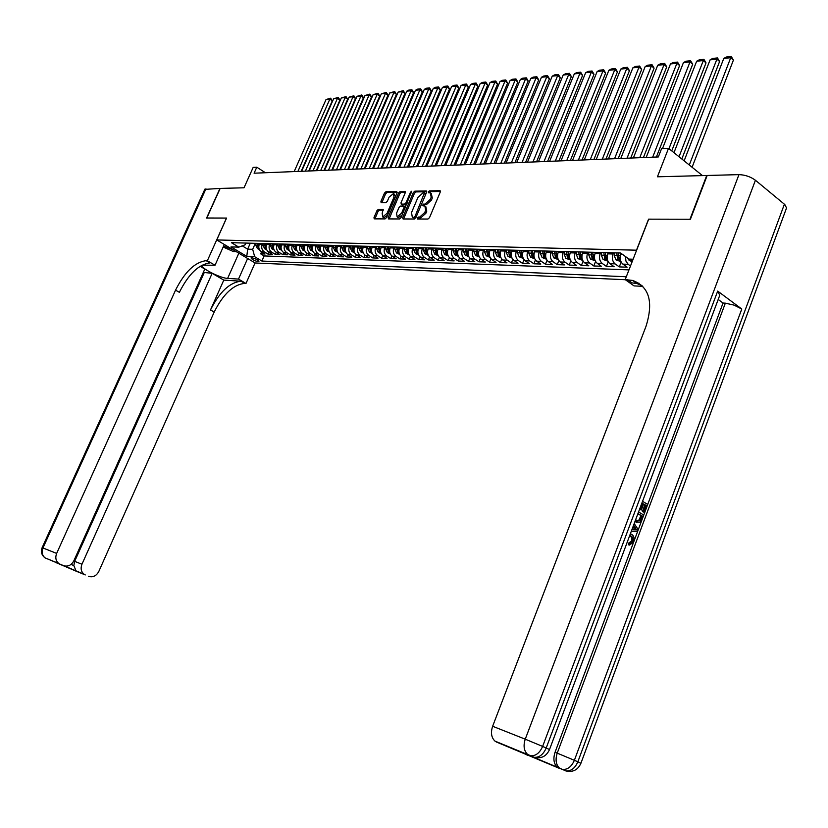 <?xml version="1.0" encoding="UTF-8"?>
<svg xmlns="http://www.w3.org/2000/svg" width="828" height="828" viewBox="0 0 828 828"><rect width="100%" height="100%" fill="white"/><g stroke="black" fill="none" stroke-linecap="round" stroke-linejoin="round"><path stroke-width="1.24" d="M417.291 218.023L417.55 219.006L427.941 219.037L429.525 217.619L440.258 192.065L440.03 190.688L429.411 190.875L428.314 191.868L428.48 192.821L430.436 192.872L431.171 197.261L430.281 199.372L425.25 203.916L422.808 204.92L422.973 205.882L424.899 205.944L425.633 210.384L424.743 212.506L419.713 217.029L417.291 218.023M425.758 206.524L426.772 211.15L425.882 213.272L420.852 217.795L419.517 217.795L418.347 219.006M440.424 191.454L430.539 191.651L429.38 192.821M431.295 193.462L432.299 198.037L431.409 200.148L426.379 204.682L425.033 204.692L423.874 205.893M258.274 261.689L258.936 261.544C258.077 259.94 255.655 258.667 251.691 257.736L251.039 257.881C251.909 259.495 254.31 260.758 258.274 261.689M378.427 209.287L376.947 210.654L374.008 217.516L374.194 218.861L385.061 218.913L386.572 217.536L397.078 192.872L396.736 191.527L385.941 191.744L384.451 193.11L380.921 201.37L381.108 202.694L385.838 202.663L387.328 201.287L389.088 197.178L393.476 193.535L394.004 197.095L387.08 213.313L382.712 216.946L382.184 213.324L383.147 209.287L378.427 209.287L379.545 210.033L378.054 211.388L374.96 218.882M636.525 250.108L648.572 219.151L689.962 219.254L706.719 175.495L657.422 176.799L668.538 148.305L661.582 148.626L658.332 156.947L254.092 173.197L256.794 167.184L253.192 167.349L244.022 187.79L220.176 188.422L206.803 218.012L226.572 218.064L216.75 239.944L636.639 250.191M402.698 217.567L403.06 218.965L414.331 218.996L415.894 217.588L426.565 192.324L426.337 190.957L414.838 191.164L413.307 192.572L402.698 217.567L403.671 218.965M399.52 218.954L388.518 218.923L388.177 217.547L398.703 192.841L400.214 191.465L405.078 191.382L405.275 192.717L401.011 202.767L401.218 204.123L404.499 204.112L406.03 202.715L410.491 192.21L411.671 191.247L401.052 217.567L399.52 218.954M261.555 251.888L260.685 253.854L265.043 254.01L261.275 251.722L264.194 251.826C261.814 249.994 261.151 247.52 262.217 244.384L262.6 243.515M268.852 252.126L267.972 254.113L272.391 254.279L268.603 251.971L271.574 252.074C269.172 250.232 268.51 247.738 269.576 244.591L269.969 243.711M276.252 252.354L275.362 254.382L279.843 254.548L276.045 252.229L279.046 252.333C276.645 250.48 275.983 247.965 277.049 244.788L277.442 243.908M283.756 252.592L282.855 254.662L287.399 254.827L283.58 252.488L286.633 252.592C284.221 250.729 283.549 248.193 284.635 244.995L285.018 244.115M291.363 252.83L290.452 254.931L295.058 255.107L291.228 252.747L294.323 252.85C291.901 250.977 291.228 248.431 292.315 245.212L292.708 244.312M299.084 253.078L298.152 255.21L302.831 255.386L298.991 253.016L302.116 253.12C299.695 251.236 299.022 248.669 300.109 245.419L300.502 244.519M306.909 253.327L305.967 255.5L310.707 255.676L306.857 253.285L310.034 253.399C307.592 251.495 306.929 248.907 308.016 245.637L308.42 244.736M313.212 244.86L312.818 245.771C311.721 249.052 312.394 251.65 314.837 253.565L313.895 255.79L318.697 255.966L314.837 253.565L318.055 253.668C315.613 251.753 314.94 249.145 316.048 245.854L316.441 244.943M321.316 245.078L320.912 245.988C319.815 249.3 320.488 251.909 322.93 253.834L321.926 256.08L326.812 256.256L322.93 253.834L326.201 253.948C323.748 252.022 323.075 249.394 324.183 246.082L324.586 245.16M331.086 254.082L330.093 256.38L335.04 256.556L331.148 254.124L334.471 254.237C332.007 252.292 331.335 249.642 332.442 246.309L332.846 245.378M339.376 254.331L338.373 256.68L343.392 256.856L339.49 254.403L342.854 254.527C340.391 252.561 339.708 249.901 340.825 246.537L341.229 245.606M347.791 254.6L346.766 256.98L351.869 257.166L347.946 254.693L351.372 254.817C348.888 252.84 348.215 250.159 349.333 246.765L349.737 245.833M356.34 254.858L355.295 257.291L360.47 257.477L356.537 254.993L360.014 255.107C357.53 253.12 356.847 250.418 357.975 247.003L358.379 246.061M365.013 255.127L363.947 257.611L369.205 257.798L365.262 255.293L368.781 255.417C366.286 253.409 365.614 250.687 366.742 247.241L367.146 246.289M373.811 255.386L372.735 257.932L378.075 258.119L374.111 255.593L377.692 255.717C375.187 253.699 374.504 250.956 375.643 247.489L376.057 246.527M382.753 255.655L381.656 258.253L387.069 258.45L383.095 255.904L386.738 256.028C384.223 253.999 383.54 251.236 384.689 247.738L385.092 246.765M391.83 255.935L390.712 258.584L396.208 258.781L392.224 256.214L395.919 256.349C393.404 254.299 392.72 251.505 393.869 247.986L394.283 247.013M401.052 256.204L399.914 258.916L405.492 259.123L401.497 256.535L405.244 256.659C402.719 254.6 402.035 251.795 403.195 248.245L403.609 247.261M410.419 256.483L409.249 259.257L414.921 259.464L410.916 256.856L414.724 256.99C412.189 254.91 411.506 252.085 412.665 248.503L413.079 247.51M419.931 256.763L418.74 259.599L424.505 259.806L420.479 257.187L424.35 257.322C421.804 255.221 421.121 252.374 422.29 248.762L422.704 247.769M429.587 257.053L428.376 259.951L434.234 260.168L430.198 257.518L434.131 257.653C431.574 255.541 430.891 252.664 432.061 249.031L432.485 248.027M439.409 257.332L438.167 260.313L444.118 260.52L440.072 257.86L444.067 257.994C441.51 255.873 440.817 252.975 441.997 249.3L442.421 248.286M449.387 257.622L448.124 260.665L454.168 260.892L450.111 258.201L454.168 258.346C451.602 256.194 450.908 253.275 452.098 249.58L452.523 248.555M459.53 257.912L458.236 261.037L464.384 261.265L460.306 258.553L464.436 258.698C461.858 256.535 461.175 253.585 462.366 249.859L462.79 248.835M469.838 258.201L468.513 261.41L474.765 261.638L470.677 258.916L474.868 259.05C472.291 256.877 471.598 253.906 472.798 250.149L473.223 249.104M480.312 258.491L478.957 261.793L485.311 262.021L481.213 259.267L485.477 259.423C482.89 257.218 482.196 254.227 483.407 250.439L483.831 249.394M490.973 258.791L489.586 262.176L496.044 262.414L491.935 259.64L496.272 259.785C493.674 257.57 492.981 254.558 494.192 250.739L494.626 249.673M501.799 259.092L500.381 262.569L506.953 262.807L502.834 260.013L507.243 260.168C504.645 257.932 503.952 254.889 505.163 251.039L505.597 249.963M512.822 259.381L511.373 262.973L518.049 263.211L513.919 260.396L518.4 260.551C515.792 258.295 515.099 255.221 516.32 251.339L516.765 250.263M524.031 259.681L522.54 263.376L529.33 263.625L525.19 260.779L529.754 260.934C527.136 258.667 526.442 255.573 527.674 251.65L528.119 250.563M535.437 259.982L533.905 263.79L540.819 264.039L536.658 261.172L541.305 261.337C538.686 259.04 537.993 255.924 539.225 251.971L539.67 250.874M547.039 260.282L545.466 264.215L552.504 264.463L548.333 261.576L553.063 261.741C550.434 259.423 549.74 256.276 550.982 252.292L551.427 251.184M558.848 260.592L557.234 264.639L564.385 264.898L560.214 261.99L565.027 262.145C562.388 259.816 561.694 256.639 562.947 252.612L563.392 251.495M570.865 260.892L569.209 265.074L576.485 265.343L572.303 262.404L577.199 262.569C574.56 260.22 573.866 257.011 575.118 252.954L575.563 251.826M583.098 261.193L581.391 265.519L588.811 265.788L584.609 262.818L589.598 262.993C586.948 260.623 586.255 257.384 587.518 253.285L587.963 252.157M595.56 261.493L593.8 265.964L601.345 266.243L597.143 263.252L602.215 263.428C599.565 261.037 598.872 257.767 600.145 253.637L600.59 252.488M608.249 261.793L606.427 266.43L614.117 266.709L609.905 263.687L615.069 263.873C612.42 261.451 611.726 258.16 612.999 253.989L613.455 252.83M621.166 262.083L619.292 266.895L627.127 267.185L622.904 264.132L628.173 264.318L625.927 261.089L625.523 256.577M261.275 251.722C258.895 249.901 258.232 247.427 259.288 244.301L259.681 243.442M268.603 251.971C266.212 250.139 265.55 247.644 266.626 244.508L267.009 243.639M276.045 252.229C273.644 250.377 272.981 247.872 274.047 244.705L274.441 243.836M283.58 252.488C281.178 250.625 280.506 248.1 281.582 244.912L281.975 244.032M291.228 252.747C288.817 250.874 288.144 248.338 289.231 245.129L289.624 244.239M298.991 253.016C296.559 251.132 295.896 248.566 296.983 245.336L297.376 244.436M306.857 253.285C304.425 251.391 303.752 248.814 304.839 245.554L305.242 244.653M331.148 254.124C328.695 252.178 328.012 249.549 329.13 246.216L329.523 245.295M339.49 254.403C337.017 252.457 336.344 249.797 337.462 246.444L337.865 245.512M347.946 254.693C345.473 252.726 344.8 250.056 345.918 246.672L346.321 245.74M356.537 254.993C354.053 253.006 353.38 250.315 354.508 246.91L354.912 245.968M365.262 255.293C362.767 253.296 362.084 250.584 363.223 247.148L363.627 246.195M374.111 255.593C371.617 253.585 370.934 250.853 372.072 247.396L372.476 246.433M383.095 255.904C380.59 253.875 379.907 251.122 381.056 247.634L381.46 246.672M392.224 256.214C389.709 254.175 389.025 251.401 390.174 247.882L390.588 246.91M401.497 256.535C398.972 254.475 398.289 251.681 399.448 248.141L399.862 247.158M410.916 256.856C408.38 254.786 407.697 251.96 408.856 248.4L409.27 247.406M420.479 257.187C417.943 255.096 417.25 252.25 418.419 248.659L418.833 247.665M430.198 257.518C427.652 255.417 426.958 252.55 428.138 248.928L428.552 247.924M440.072 257.86C437.515 255.738 436.832 252.85 438.002 249.197L438.426 248.183M450.111 258.201C447.544 256.069 446.851 253.151 448.041 249.466L448.465 248.452M460.306 258.553C457.739 256.401 457.046 253.461 458.236 249.745L458.66 248.721M470.677 258.916C468.099 256.732 467.406 253.782 468.607 250.035L469.031 249M481.213 259.267C478.625 257.084 477.942 254.092 479.143 250.325L479.567 249.28M491.935 259.64C489.338 257.436 488.644 254.424 489.855 250.615L490.29 249.559M502.834 260.013C500.236 257.787 499.543 254.755 500.754 250.915L501.188 249.849M513.919 260.396C511.311 258.15 510.617 255.086 511.839 251.215L512.273 250.139M525.19 260.779C522.582 258.522 521.888 255.428 523.11 251.526L523.544 250.439M536.658 261.172C534.039 258.895 533.346 255.78 534.577 251.836L535.023 250.749M548.333 261.576C545.704 259.278 545.01 256.131 546.252 252.157L546.697 251.06M560.214 261.99C557.586 259.661 556.892 256.494 558.134 252.488L558.579 251.37M572.303 262.404C569.664 260.054 568.971 256.866 570.223 252.819L570.668 251.691M584.609 262.818C581.97 260.458 581.277 257.239 582.529 253.151L582.984 252.022M597.143 263.252C594.494 260.872 593.8 257.611 595.063 253.492L595.518 252.354M609.905 263.687C607.245 261.286 606.551 258.005 607.824 253.844L608.28 252.695M622.904 264.132C620.244 261.71 619.551 258.398 620.824 254.196L621.135 253.399M625.357 279.719L255.117 262.973L216.75 239.944M260.685 253.854L264.132 255.935L261.876 261.048L626.299 276.759M261.876 261.048L254.662 256.69L246.785 256.38L231.002 246.899L238.816 247.137L231.436 242.687L620.617 253.016L628.99 259.092L633.12 259.226M630.491 265.995L628.173 264.318M619.292 266.895L615.069 263.873M606.427 266.43L602.215 263.428M593.8 265.964L589.598 262.993M581.391 265.519L577.199 262.569M569.209 265.074L565.027 262.145M557.234 264.639L553.063 261.741M545.466 264.215L541.305 261.337M533.905 263.79L529.754 260.934M522.54 263.376L518.4 260.551M511.373 262.973L507.243 260.168M500.381 262.569L496.272 259.785M489.586 262.176L485.477 259.423M478.957 261.793L474.868 259.05M468.513 261.41L464.436 258.698M458.236 261.037L454.168 258.346M448.124 260.665L444.067 257.994M438.167 260.313L434.131 257.653M428.376 259.951L424.35 257.322M418.74 259.599L414.724 256.99M409.249 259.257L405.244 256.659M399.914 258.916L395.919 256.349M390.712 258.584L386.738 256.028M381.656 258.253L377.692 255.717M372.735 257.932L368.781 255.417M363.947 257.611L360.014 255.107M355.295 257.291L351.372 254.817M346.766 256.98L342.854 254.527M338.373 256.68L334.471 254.237M330.093 256.38L326.201 253.948M321.926 256.08L318.055 253.668M313.895 255.79L310.034 253.399M305.967 255.5L302.116 253.12M298.152 255.21L294.323 252.85M290.452 254.931L286.633 252.592M282.855 254.662L279.046 252.333M275.362 254.382L271.574 252.074M267.972 254.113L264.194 251.826M264.132 255.935L628.98 269.887M250.294 243.194L247.655 249.145L252.675 249.311L255.324 243.328M265.426 172.742L256.794 167.184M702.475 175.608L668.538 148.305M242.231 245.864L247.655 249.145L246.785 256.38M245.937 243.07L245.181 244.767L238.816 247.137M252.675 249.311L254.662 256.69M426.72 191.723L415.956 191.93L414.424 193.328L403.836 218.323M414.103 217.029L415.19 216.046L424.402 192.924L422.891 192.945L417.923 197.457L411.537 212.537L412.261 216.967L415.242 217.785L416.008 217.319M412.551 217.164L413.845 217.785L412.706 217.019M415.242 217.785L413.845 217.785M405.441 192.137L401.332 192.21L399.82 193.597L389.139 218.923M402.087 204.713L405.627 204.868L406.734 204.164M396.56 213.231L397.129 216.895L401.58 213.22L404.033 207.424L403.826 206.068L400.535 206.079L399.013 207.466L396.56 213.231M397.575 217.195L398.247 217.64L402.077 215.135M405.327 207.486L404.074 206.234M383.499 210.012L379.545 210.033M383.188 217.257L383.84 217.681L387.514 215.321M395.494 196.588L394.128 193.969M397.243 192.293L387.049 192.489L385.558 193.856L381.863 202.705M692.094 167.246L733.411 60.102L730.72 57.722L689.289 165M684.135 160.849L723.775 58.436L726.415 57.008L731.269 56.501L733.411 60.102M731.269 56.501L730.72 57.722L723.775 58.436M223.591 246.102L233.185 249.808M236.218 251.629L233.341 251.526L223.167 247.044M630.367 533.791L631.598 534.288C633.969 535.747 634.621 538.283 633.555 541.895L629.601 545.072L628.411 544.793L628.783 543.023L631.485 541.026L631.847 539.556L631.433 537.279L629.694 535.602M642.538 501.323L647.496 504.283L644.474 512.387L642.373 511.611L644.805 505.132L643.47 504.345M644.474 512.387L643.573 511.859L646.006 505.37L643.615 503.952L641.348 510.007L639.516 509.386M530.851 756.13L557.316 767.225C553.746 763.747 552.99 758.769 555.05 752.279L557.223 753.149L725.338 303.162L734.001 305.108L741.784 309.03L717.69 291.094L719.76 295.286L549.523 749.495M718.197 299.457L723.041 303.027L555.05 752.279M638.554 511.963L643.532 514.892L642.062 518.835L640.003 522.157L634.869 521.795M636.908 522.478L636.194 522.137M690.407 219.254L648.707 219.151L625.192 279.605L632.592 280.433C649.204 286.56 653.675 301.858 646.006 326.335L492.639 726.26L525.252 739.187L738.949 174.636L707.174 175.474L690.407 219.254M638.988 283.186L636.246 283.052M625.192 279.605L634.031 285.898L642.818 286.333M530.624 756.036L496.583 742.085L558.838 768.146M527.529 755.364L525.594 754.08M738.949 174.636C745.055 174.843 750.551 176.716 755.426 180.256L784.83 204.578L786.548 207.963L580.935 763.219M496.583 742.085L494.958 741.101C491.335 737.582 490.559 732.635 492.639 726.26M723.041 303.027L725.338 303.162M627.562 279.709L631.961 282.855L636.991 283.59L641.99 285.515M641.348 510.007L640.458 509.468L642.725 503.424L641.824 503.238M642.725 503.424L641.928 502.948M640.458 509.468L639.558 509.292M646.006 505.37L644.805 505.132M643.573 511.859L642.373 511.611M636.142 522.106L635.055 521.288M635.666 519.653L636.773 520.481L640.282 520.139L642.031 515.989L637.943 513.588M642.031 515.989L637.798 513.96M637.384 520.802L639.081 519.88L640.831 515.74M640.282 520.139L639.081 519.88M641.151 518.328L639.961 518.08M634.196 523.586L638.098 529.423L637.405 531.265L631.298 531.317M635.707 528.202L633.989 525.759L632.509 529.713L636.856 529.827L633.637 526.701M632.592 529.485L635.656 529.568L634.517 527.943M636.856 529.827L635.656 529.568M629.601 545.072L629.984 543.292L632.685 541.305L633.068 539.328L632.157 536.886L629.797 535.654M630.988 535.923L629.756 535.426M632.685 541.305L631.485 541.026M629.984 543.292L628.783 543.023M203.305 272.391L212.154 273.323L81.951 564.251C80.399 568.381 81.092 571.703 84.032 574.218L45.022 557.865C42.093 555.34 41.4 552.038 42.952 547.97L56.646 553.404C55.083 557.544 55.776 560.898 58.736 563.454L45.664 558.124M204.785 189.374L219.969 188.432L206.596 218.012L226.499 218.064L207.342 260.737L206.172 260.675C194.973 262.052 184.768 271.874 175.546 290.152L56.646 553.404M224.316 244.488L215.021 265.25L202.187 265.146C199.237 267.372 220.176 278.249 227.617 278.405L238.516 279.077L245.978 283.466L244.777 283.393C233.392 284.511 223.198 294.075 214.193 312.073L98.801 571.475C96.317 575.988 92.922 577.602 88.617 576.34M215.021 265.25L207.342 260.737M71.042 564.396L73.837 565.596L76.166 571.196L63.466 565.648C67.865 566.952 71.332 565.327 73.858 560.784L204.816 269.038L200.065 266.264M223.788 280.112L241.083 281.209C229.718 282.369 219.523 291.953 210.488 309.972L223.788 280.112L212.154 273.323M63.466 565.648L60.061 564.199M247.644 258.491L238.516 279.077M255.055 262.942L245.978 283.466M73.837 565.596L74.655 561.353L81.951 564.251M204.112 272.857L74.655 561.353M206.172 260.675L209.981 262.921C198.772 264.277 188.567 274.068 179.365 292.315L175.546 290.152M681.817 158.986L719.594 61.51L716.903 59.15L679.032 156.74M632.147 261.741L629.073 260.282L627.614 258.098M673.982 152.683L710.093 59.854L712.701 58.426L717.472 57.929L719.594 61.51M630.553 259.143L632.551 260.158L632.147 259.195M717.472 57.929L716.903 59.15L710.093 59.854M671.746 150.893L706.025 62.887L703.334 60.547L668.972 148.657M620.772 254.341L620.803 253.151M620.938 261.627L615.96 259.868L614.21 255.541L614.283 252.85M662.503 148.585L696.648 61.241L699.236 59.833L703.924 59.347L706.025 62.887M616.756 252.913L617.647 259.112L619.365 259.744L618.319 252.954M703.924 59.347L703.334 60.547L696.648 61.241M656.387 157.02L692.694 64.242L690.014 61.924L652.692 157.175M607.783 253.958L607.814 252.675M607.949 261.203L603.095 259.464L601.335 255.179L601.418 252.509M646.192 157.434L683.442 62.607L686.008 61.21L690.604 60.734L692.694 64.242M603.84 252.571L604.73 258.719L606.427 259.34L605.382 252.612M690.604 60.734L690.014 61.924L683.442 62.607M643.439 157.537L679.602 65.567L676.921 63.28L639.754 157.693M595.032 253.575L595.063 252.343M595.187 260.779L590.457 259.06L588.708 254.817L588.78 252.178M633.379 157.951L670.463 63.942L673.009 62.566L677.532 62.09L679.602 65.567M591.161 252.24L592.051 258.326L593.728 258.947L592.672 252.281M677.532 62.09L676.921 63.28L670.463 63.942M630.729 158.055L666.737 66.882L664.056 64.605L627.044 158.2M582.508 253.202L582.539 252.012M582.664 260.375L578.047 258.678L576.298 254.465L576.36 251.847M620.783 158.458L657.711 65.267L660.237 63.891L664.687 63.425L666.737 66.882M578.71 251.909L579.6 257.943L581.256 258.564L580.19 251.95M664.687 63.425L664.056 64.605L657.711 65.267M618.226 158.552L654.089 68.165L651.419 65.909L614.562 158.707M570.213 252.84L570.244 251.681M570.357 259.971L565.855 258.295L564.106 254.113L564.178 251.526M608.404 158.955L645.188 66.561L647.693 65.195L652.06 64.739L654.089 68.165M566.476 251.577L567.366 257.56L569.002 258.181L567.925 251.619M652.06 64.739L651.419 65.909L645.188 66.561M605.951 159.048L641.659 69.428L638.999 67.192L602.298 159.193M562.947 252.612L558.134 252.488L558.155 251.36M558.269 259.578L553.87 257.912L552.131 253.782L552.193 251.205M596.243 159.442L632.871 67.834L635.355 66.478L639.64 66.033L641.659 69.428M554.46 251.267L555.35 257.187L556.965 257.798L555.888 251.298M639.64 66.033L638.999 67.192L632.871 67.834M593.893 159.535L629.446 70.659L626.786 68.455L590.24 159.68M546.263 252.136L546.283 251.05M546.397 259.195L542.112 257.539L540.363 253.44L540.436 250.894M584.289 159.918L620.762 69.086L623.225 67.741L627.448 67.306L629.446 70.659M542.65 250.946L543.551 256.825L545.135 257.436L544.058 250.987M627.448 67.306L626.786 68.455L620.762 69.086M582.032 160.011L617.44 71.881L614.78 69.697L578.389 160.156M539.225 251.971L534.577 251.836L534.619 250.739M534.733 258.812L530.541 257.177L528.802 253.109L528.864 250.584M572.541 160.394L608.859 70.308L611.302 68.983L615.452 68.548L617.44 71.881M531.048 250.646L531.949 256.473L533.511 257.073L532.435 250.677M615.452 68.548L614.78 69.697L608.859 70.308M570.368 160.477L605.63 73.081L602.981 70.918L566.745 160.632M523.141 251.464L523.161 250.429M523.265 258.439L519.177 256.825L517.438 252.788L517.5 250.284M560.991 160.86L597.154 71.518L599.575 70.204L603.653 69.78L605.63 73.081M519.642 250.335L520.543 256.121L522.095 256.711L521.009 250.377M603.653 69.78L602.981 70.918L597.154 71.518M558.91 160.942L594.018 74.261L591.378 72.119L555.288 161.087M511.87 251.132L511.89 250.128M511.994 258.067L508.009 256.473L506.27 252.468L506.332 249.984M549.637 161.315L585.644 72.709L588.046 71.405L592.061 70.991L594.018 74.261M508.444 250.046L509.334 255.769L510.866 256.359L509.779 250.077M592.061 70.991L591.378 72.119L585.644 72.709M547.629 161.398L582.591 75.42L579.952 73.299L544.027 161.543M500.795 250.812L500.816 249.839M500.909 257.705L497.017 256.121L495.289 252.157L495.351 249.694M538.469 161.76L574.321 73.878L576.702 72.585L580.656 72.171L582.591 75.42M497.421 249.745L498.321 255.428L499.833 256.018L498.735 249.787M580.656 72.171L579.952 73.299L574.321 73.878M536.544 161.843L571.361 76.569L568.722 74.458L532.953 161.988M489.907 250.501L489.928 249.549M490.021 257.353L486.222 255.78L484.494 251.857L484.546 249.404M527.477 162.205L563.185 75.027L565.545 73.744L569.436 73.34L571.361 76.569M486.585 249.466L487.485 255.096L488.975 255.676L487.878 249.497M569.436 73.34L568.722 74.458L563.185 75.027M525.645 162.278L560.308 77.687L557.679 75.596L522.054 162.423M479.195 250.191L479.215 249.269M479.308 257.001L475.593 255.448L473.875 251.546L473.926 249.124M516.672 162.64L552.224 76.166L554.574 74.893L558.393 74.489L560.308 77.687M475.934 249.176L476.835 254.765L478.305 255.345L477.197 249.207M558.393 74.489L557.679 75.596L552.224 76.166M514.912 162.712L549.43 78.795L546.811 76.725L511.342 162.857M468.669 249.88L468.689 248.99M468.772 256.659L465.15 255.117L463.432 251.257L463.483 248.845M506.043 163.064L541.44 77.273L543.768 76.01L547.525 75.617L549.43 78.795M465.45 248.897L466.35 254.444L467.81 255.014L466.702 248.938M547.525 75.617L546.811 76.725L541.44 77.273M504.355 163.137L538.728 79.881L536.109 77.822L500.795 163.282M458.308 249.58L458.329 248.71M458.412 256.328L454.872 254.796L453.154 250.956L453.206 248.576M495.589 163.489L530.82 78.37L533.139 77.118L536.844 76.735L538.728 79.881M455.152 248.628L456.052 254.124L457.48 254.693L456.373 248.659M536.844 76.735L536.109 77.822L530.82 78.37M493.974 163.551L528.192 80.947L525.583 78.919L490.424 163.696M448.114 249.29L448.134 248.441M448.217 255.987L444.76 254.475L443.052 250.677L443.104 248.307M485.291 163.903L520.377 79.447L522.675 78.205L526.318 77.832L528.192 80.947M445.009 248.359L445.909 253.813L447.327 254.382L446.22 248.39M526.318 77.832L525.583 78.919L520.377 79.447M483.749 163.965L517.821 82.003L515.213 79.985L480.209 164.11M438.095 249L438.105 248.172M438.188 255.666L434.814 254.165L433.106 250.387L433.158 248.048M475.168 164.306L510.1 80.513L512.377 79.281L515.958 78.908L517.821 82.003M435.031 248.089L435.932 253.503L437.329 254.072L436.221 248.121M515.958 78.908L515.213 79.985L510.1 80.513M473.688 164.368L507.605 83.038L505.018 81.04L470.159 164.513M428.221 248.71L428.242 247.914M428.314 255.345L425.023 253.854L423.315 250.108L423.367 247.779M465.191 164.71L499.977 81.558L502.234 80.337L505.763 79.964L507.605 83.038M425.209 247.831L426.109 253.202L427.496 253.761L426.379 247.862M505.763 79.964L505.018 81.04L499.977 81.558M463.784 164.772L497.556 84.063L494.968 82.075L460.264 164.907M418.513 248.431L418.533 247.655M418.606 255.024L415.387 253.554L413.689 249.839L413.731 247.531M455.379 165.103L490.01 82.593L492.256 81.372L495.724 81.009L497.556 84.063M415.552 247.572L416.453 252.902L417.819 253.461L416.701 247.603M495.724 81.009L494.968 82.075L490.01 82.593M454.034 165.165L487.661 85.067L485.084 83.1L450.525 165.3M408.96 248.162L408.97 247.406M409.042 254.713L405.896 253.254L404.209 249.57L404.25 247.272M445.712 165.496L480.188 83.607L482.424 82.396L485.839 82.044L487.661 85.067M406.041 247.324L406.941 252.602L408.287 253.161L407.169 247.355M485.839 82.044L485.084 83.1L480.188 83.607M444.429 165.548L477.911 86.06L475.344 84.104L440.941 165.683M399.551 247.893L399.562 247.148M399.624 254.382L396.56 252.964L394.873 249.3L394.915 247.034M436.201 165.879L470.521 84.601L472.736 83.4L476.11 83.048L477.911 86.06M396.674 247.075L397.575 252.312L398.91 252.871L397.792 247.106M476.11 83.048L475.344 84.104L470.521 84.601M434.979 165.931L468.317 87.033L465.75 85.098L431.491 166.066M390.288 247.624L390.298 246.91M390.34 254.051L387.369 252.675L385.682 249.042L385.724 246.785M426.824 166.252L460.999 85.584L463.204 84.394L466.526 84.052L468.317 87.033M387.463 246.827L388.353 252.033L389.677 252.581L388.56 246.858M466.526 84.052L465.75 85.098L460.999 85.584M425.664 166.304L458.857 87.996L456.3 86.071L422.197 166.438M381.17 247.365L381.18 246.661M381.201 253.73L378.313 252.385L376.636 248.783L376.678 246.547M417.602 166.625L451.622 86.557L453.806 85.377L457.077 85.036L458.857 87.996M378.386 246.589L379.276 251.753L380.59 252.292L379.462 246.62M457.077 85.036L456.3 86.071L451.622 86.557M416.494 166.666L449.542 88.938L446.985 87.033L413.037 166.811M372.186 247.106L372.207 246.423M372.207 253.409L369.402 252.105L367.725 248.535L367.767 246.309M408.504 166.987L442.39 87.509L444.553 86.34L447.772 85.998L449.542 88.938M369.443 246.351L370.344 251.474L371.637 252.012L370.509 246.382M447.772 85.998L446.985 87.033L442.39 87.509M407.459 167.028L440.361 89.869L437.815 87.985L404.012 167.173M363.347 246.858L363.357 246.195M363.347 253.089L360.615 251.826L358.948 248.286L358.99 246.071M399.551 167.349L433.282 88.451L435.435 87.292L438.612 86.961L440.361 89.869M360.646 246.123L361.536 251.205L362.819 251.743L361.691 246.144M438.612 86.961L437.815 87.985L433.282 88.451M398.558 167.391L431.316 90.79L428.78 88.917L395.122 167.525M354.632 246.609L354.643 245.957M354.622 252.788L351.972 251.557L350.306 248.038L350.337 245.844M390.723 167.711L424.309 89.372L426.441 88.223L429.577 87.892L431.316 90.79M354.094 251.246L353.007 245.916M351.972 245.885L352.863 250.936L354.125 251.464M429.577 87.892L428.78 88.917L424.309 89.372M389.791 167.742L422.404 91.691L419.879 89.838L386.365 167.877M346.052 246.361L346.063 245.73M346.032 252.478L343.444 251.288L341.788 247.789L341.819 245.616M382.029 168.053L415.47 90.293L417.591 89.145L420.676 88.824L422.404 91.691M345.504 250.915L344.448 245.688M343.434 245.657L344.324 250.667L345.576 251.205M420.676 88.824L419.879 89.838L415.47 90.293M381.149 168.094L413.617 92.591L411.092 90.738L377.734 168.229M337.596 246.123L337.607 245.512M337.555 252.188L335.05 251.029L333.394 247.551L333.425 245.398M373.459 168.405L406.755 91.194L408.856 90.055L411.899 89.734L413.617 92.591M336.903 250.439L336.013 245.461M335.009 245.44L335.899 250.408L337.12 250.956M411.899 89.734L411.092 90.738L406.755 91.194M372.631 168.436L404.964 93.46L402.449 91.639L369.226 168.57M329.265 245.885L329.275 245.285M329.213 251.888L326.781 250.77L325.125 247.324L325.156 245.181M365.024 168.736L398.164 92.074L403.257 90.635L404.964 93.46M328.695 250.304L327.712 245.243M326.718 245.223L327.609 250.149L328.84 250.677M403.257 90.635L402.449 91.639L398.164 92.074M364.237 168.767L396.426 94.33L393.921 92.519L360.842 168.912M321.057 245.647L321.067 245.067M320.995 251.598L318.625 250.511L316.979 247.086L317.01 244.964M356.692 169.078L389.698 92.953L394.728 91.525L396.426 94.33M320.477 250.015L319.525 245.026M318.552 245.005L319.442 249.901L320.581 250.46M394.728 91.525L393.921 92.519L389.698 92.953M355.957 169.109L388.011 95.189L385.506 93.388L352.583 169.243M312.974 245.419L312.984 244.85M312.891 251.319L310.593 250.253L308.947 246.858L308.979 244.746M348.495 169.409L381.346 93.812L386.324 92.394L388.011 95.189M312.342 249.683L311.452 244.819M310.5 244.788L311.38 249.652L312.487 250.211M386.324 92.394L385.506 93.388L381.346 93.812M347.801 169.429L379.71 96.027L377.216 94.237L344.438 169.564M304.994 245.191L305.004 244.643M304.911 251.039L302.675 250.004L301.03 246.63L301.061 244.539M340.401 169.73L373.117 94.661L378.044 93.264L379.71 96.027M304.394 249.435L303.503 244.602M302.562 244.581L303.441 249.404L304.518 249.963M378.044 93.264L377.216 94.237L373.117 94.661M339.759 169.761L371.534 96.866L369.05 95.085L336.406 169.895M297.138 244.974L297.149 244.436M297.035 250.76L294.861 249.756L293.226 246.413L293.257 244.332M332.432 170.05L365.003 95.499L369.868 94.113L371.534 96.866M296.538 249.176L295.668 244.395M294.737 244.374L295.617 249.166L296.662 249.714M369.868 94.113L369.05 95.085L365.003 95.499M331.821 170.071L363.461 97.683L360.987 95.924L328.478 170.206M289.396 244.757L289.396 244.229M289.272 250.491L287.171 249.518L285.536 246.195L285.567 244.125M324.566 170.371L356.992 96.327L361.815 94.951L363.461 97.683M288.786 248.907L287.937 244.188M287.016 244.167L287.906 248.928L288.91 249.476M361.815 94.951L360.987 95.924L356.992 96.327M324.007 170.392L355.502 98.491L353.038 96.741L320.674 170.527M281.758 244.539L281.758 244.022M281.623 250.222L279.574 249.28L277.949 245.978L277.98 243.929M316.813 170.682L349.095 97.145L353.866 95.779L355.502 98.491M281.137 248.648L280.319 243.991M279.409 243.96L280.299 248.69L281.272 249.228M353.866 95.779L353.038 96.741L349.095 97.145M316.286 170.703L347.656 99.288L345.193 97.549L312.974 170.837M274.089 249.963L272.091 249.042L270.477 245.761L270.497 243.722M309.165 170.982L341.312 97.952L346.021 96.597L347.656 99.288M273.602 248.379L272.805 243.784M271.915 243.763L272.795 248.462L273.737 248.99M346.021 96.597L345.193 97.549L341.312 97.952M308.678 171.003L339.915 100.074L337.462 98.346L305.377 171.137M266.647 249.704L264.712 248.814L263.097 245.554L263.128 243.535M301.62 171.292L333.632 98.749L338.29 97.393L339.915 100.074M266.171 248.121L265.405 243.587M264.515 243.567L265.395 248.234L266.305 248.752M338.29 97.393L337.462 98.346L333.632 98.749M301.175 171.303L332.276 100.85L329.823 99.143L297.883 171.437M259.309 249.445L257.436 248.586L255.821 245.347L255.852 243.339M294.178 171.593L326.046 99.526L330.662 98.19L332.276 100.85M258.843 247.872L258.098 243.401M257.229 243.37L257.197 245.388L258.978 248.524M330.662 98.19L329.823 99.143L326.046 99.526M259.288 244.301L262.217 244.384M266.626 244.508L269.576 244.591M274.047 244.705L277.049 244.788M281.582 244.912L284.635 244.995M289.231 245.129L292.315 245.212M296.983 245.336L300.109 245.419M304.839 245.554L308.016 245.637M312.818 245.771L316.048 245.854M320.912 245.988L324.183 246.082M329.13 246.216L332.442 246.309M337.462 246.444L340.825 246.537M345.918 246.672L349.333 246.765M354.508 246.91L357.975 247.003M363.223 247.148L366.742 247.241M372.072 247.396L375.643 247.489M381.056 247.634L384.689 247.738M390.174 247.882L393.869 247.986M399.448 248.141L403.195 248.245M408.856 248.4L412.665 248.503M418.419 248.659L422.29 248.762M428.138 248.928L432.061 249.031M438.002 249.197L441.997 249.3M448.041 249.466L452.098 249.58M458.236 249.745L462.366 249.859M468.607 250.035L472.798 250.149M479.143 250.325L483.407 250.439M489.855 250.615L494.192 250.739M500.754 250.915L505.163 251.039M511.839 251.215L516.32 251.339M523.11 251.526L527.674 251.65M546.252 252.157L550.982 252.292M570.223 252.819L575.118 252.954M582.529 253.151L587.518 253.285M595.063 253.492L600.145 253.637M607.824 253.844L612.999 253.989M620.824 254.196L622.304 254.237M420.852 217.795L419.713 217.029M425.882 213.272L424.743 212.506M426.772 211.15L425.633 210.384M425.033 204.692L423.905 203.926M426.379 204.682L425.25 203.916M431.409 200.148L430.281 199.372M432.299 198.037L431.171 197.261M430.539 191.651L429.411 190.875M440.382 191.02L439.865 190.668M419.517 217.795L418.378 217.029M414.424 193.328L413.307 192.572M415.956 191.93L414.838 191.164M416.246 216.75L415.19 216.046M425.602 194.601L424.557 193.887M389.305 218.281L388.177 217.547M399.82 193.597L398.703 192.841M401.332 192.21L400.214 191.465M402.48 204.899L401.352 204.143M405.627 204.868L404.499 204.112M407.055 203.409L406.03 202.715M411.516 192.903L410.491 192.21M402.605 213.903L401.58 213.22M405.058 208.118L404.033 207.424M388.084 213.986L387.08 213.313M394.997 197.768L394.004 197.095M382.029 202.104L380.921 201.37M385.558 193.856L384.451 193.11M387.049 192.489L385.941 191.744M375.125 218.25L374.008 217.516M378.054 211.388L376.947 210.654M755.426 180.256L542.63 746.421L546.211 747.984L717.69 291.094M741.784 309.03L574.373 760.301L577.84 761.812L784.395 204.206M557.316 767.225L562.326 769.419C567.511 769.833 571.527 766.8 574.373 760.301L557.223 753.149C555.164 759.649 555.919 764.637 559.49 768.115L565.803 770.909C570.978 771.334 574.994 768.301 577.84 761.812L580.914 763.292C577.923 769.968 572.883 772.503 565.803 770.909L565.886 770.94M494.958 741.101L530.51 755.757C535.675 756.14 539.711 753.025 542.63 746.421L525.252 739.187C523.151 745.738 523.917 750.799 527.571 754.38L534.091 757.299C539.266 757.682 543.303 754.577 546.211 747.984L549.502 749.568C546.418 756.357 541.284 758.934 534.091 757.299L534.288 757.361M634.983 529.775L633.793 529.516M241.083 281.209L244.777 283.393M210.488 309.972L214.193 312.073M85.284 574.922L76.166 571.196M205.944 188.805L42.952 547.97L42.124 547.67C40.624 551.79 41.586 555.195 45.022 557.865L58.736 563.454M238.837 253.202L227.617 278.405M629.156 260.323L632.654 260.437M616.053 259.909L620.41 260.054M618.247 255.655L620.379 255.717M614.21 255.541L616.684 255.614M618.381 257.218L617.647 259.112M603.177 259.506L607.421 259.64M605.299 255.293L607.379 255.345M601.335 255.179L603.767 255.241M605.454 256.877L604.73 258.719M590.54 259.112L594.67 259.236M592.6 254.931L594.618 254.983M588.708 254.817L591.088 254.889M592.755 256.535L592.051 258.326M578.13 258.719L582.136 258.843M580.117 254.569L582.084 254.631M576.298 254.465L578.637 254.527M580.283 256.204L579.6 257.943M565.938 258.336L569.83 258.46M567.863 254.227L569.778 254.279M564.106 254.113L566.404 254.186M568.039 255.873L567.366 257.56M553.963 257.953L557.751 258.077M555.826 253.885L557.689 253.937M552.131 253.782L554.387 253.844M556.012 255.552L555.35 257.187M542.195 257.58L545.869 257.705M543.996 253.544L545.818 253.596M540.363 253.44L542.588 253.503M544.182 255.231L543.551 256.825M530.624 257.218L534.205 257.332M532.373 253.213L534.143 253.264M528.802 253.109L530.986 253.171M532.57 254.921L531.949 256.473M519.26 256.866L522.737 256.97M520.947 252.892L522.675 252.944M517.438 252.788L519.591 252.85M521.154 254.61L520.543 256.121M508.092 256.514L511.466 256.618M509.717 252.571L511.404 252.623M506.27 252.468L508.382 252.53M509.934 254.299L509.334 255.769M497.1 256.162L500.391 256.266M498.673 252.261L500.329 252.302M495.289 252.157L497.359 252.219M498.901 253.999L498.321 255.428M486.305 255.821L489.503 255.924M487.827 251.95L489.431 251.991M484.494 251.857L486.533 251.909M488.054 253.699L487.485 255.096M475.676 255.49L478.791 255.583M477.145 251.64L478.719 251.691M473.875 251.546L475.883 251.608M477.394 253.409L476.835 254.765M465.232 255.159L468.255 255.252M466.65 251.35L468.182 251.391M463.432 251.257L465.398 251.308M466.899 253.12L466.35 254.444M454.955 254.838L457.894 254.931M456.321 251.05L457.822 251.091M453.154 250.956L455.1 251.019M456.58 252.83L456.052 254.124M444.843 254.517L447.7 254.61M446.168 250.76L447.627 250.801M443.052 250.677L444.957 250.729M446.437 252.55L445.909 253.813M434.897 254.206L437.67 254.289M436.17 250.48L437.588 250.522M433.106 250.387L434.979 250.449M436.449 252.271L435.932 253.503M425.106 253.896L427.797 253.979M426.337 250.201L427.724 250.242M423.315 250.108L425.168 250.17M426.617 251.991L426.109 253.202M415.459 253.596L418.088 253.678M416.66 249.921L418.005 249.963M413.689 249.839L415.501 249.89M416.939 251.722L416.453 252.902M405.979 253.296L408.535 253.378M407.128 249.652L408.452 249.694M404.209 249.57L405.999 249.621M407.417 251.453L406.941 252.602M396.643 252.995L399.117 253.078M397.75 249.383L399.034 249.425M394.873 249.3L396.633 249.352M398.051 251.194L397.575 252.312M387.442 252.706L389.853 252.788M388.518 249.124L389.771 249.156M385.682 249.042L387.421 249.093M388.818 250.936L388.353 252.033M378.396 252.426L380.735 252.499M379.421 248.866L380.652 248.897M376.636 248.783L378.344 248.835M379.731 250.677L379.276 251.753M369.474 252.147L371.751 252.219M370.468 248.607L371.668 248.638M367.725 248.535L369.402 248.576M370.789 250.429L370.344 251.474M360.697 251.867L362.912 251.94M361.65 248.359L362.819 248.39M358.948 248.286L360.604 248.328M361.971 250.17L361.536 251.205M352.045 251.598L354.198 251.66M352.966 248.11L354.105 248.141M350.306 248.038L351.931 248.079M353.297 249.932L352.863 250.936M343.527 251.329L345.618 251.391M344.417 247.872L345.524 247.903M341.788 247.789L343.392 247.841M344.748 249.683L344.324 250.667M335.123 251.06L337.162 251.122M335.982 247.624L337.068 247.655M333.394 247.551L334.978 247.603M336.323 249.445L335.899 250.408M326.853 250.801L328.83 250.863M327.681 247.396L328.737 247.417M325.125 247.324L326.687 247.365M328.023 249.207L327.609 250.149M318.697 250.542L320.622 250.605M319.494 247.158L320.529 247.189M316.979 247.086L318.521 247.127M319.836 248.98L319.442 249.901M310.666 250.294L312.529 250.346M311.421 246.93L312.435 246.961M308.947 246.858L310.469 246.899M311.773 248.742L311.38 249.652M302.748 250.046L304.559 250.097M303.472 246.703L304.456 246.734M301.03 246.63L302.53 246.672M303.835 248.514L303.441 249.404M294.934 249.797L296.693 249.849M295.637 246.475L296.6 246.506M293.226 246.413L294.706 246.454M296 248.296L295.617 249.166M287.233 249.549L288.951 249.611M287.906 246.258L288.848 246.289M285.536 246.195L286.995 246.237M288.279 248.069L287.906 248.928M279.647 249.311L281.303 249.363M280.288 246.04L281.209 246.071M277.949 245.978L279.388 246.019M280.661 247.851L280.299 248.69M272.164 249.073L273.778 249.124M272.785 245.833L273.675 245.854M270.477 245.761L271.884 245.802M273.157 247.634L272.795 248.462M264.784 248.845L266.347 248.897M265.374 245.616L266.243 245.647M263.097 245.554L264.494 245.595M265.747 247.427L265.395 248.234M257.508 248.617L259.019 248.659M258.067 245.409L258.916 245.44M255.821 245.347L257.197 245.388M258.45 247.21L258.098 248.007M425.52 193.7L424.588 193.059M413.389 217.723L412.261 216.967M402.336 204.878L401.218 204.123M398.247 217.64L397.129 216.895M383.84 217.681L382.712 216.946M636.991 283.59L632.592 280.433M526.018 754.443L534.64 757.962M75.42 570.699L84.032 574.218M204.889 189.136L42.135 547.66M55.673 562.471L75.907 571.072"/></g></svg>
